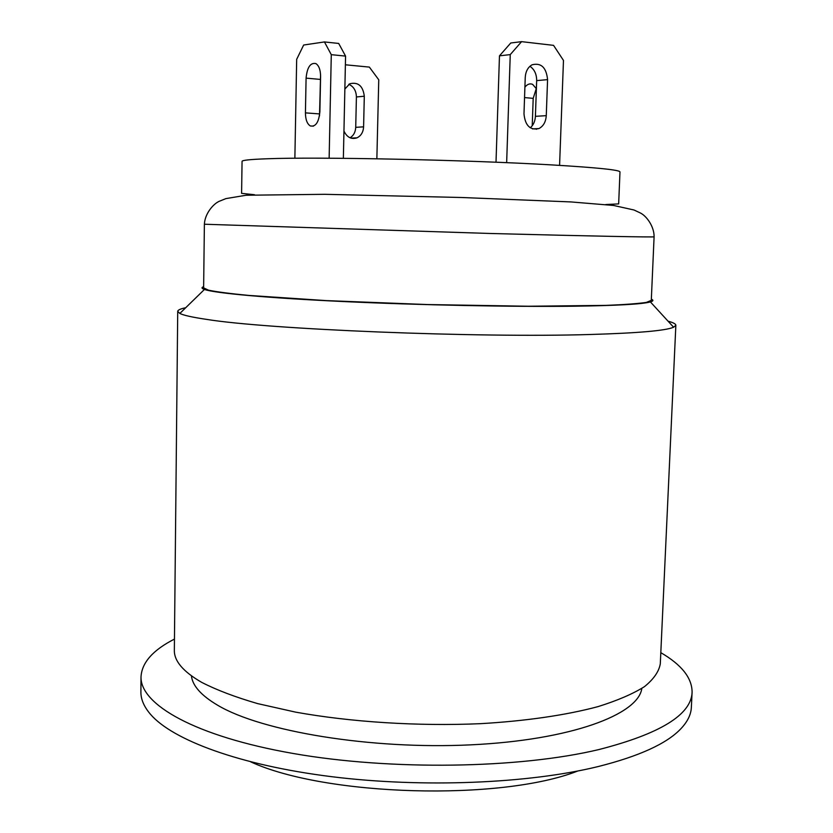 <?xml version="1.0" encoding="UTF-8"?>
<svg xmlns="http://www.w3.org/2000/svg" width="833" height="833" viewBox="0 0 833 833"><rect width="100%" height="100%" fill="white"/><g stroke="black" fill="none" stroke-linecap="round" stroke-linejoin="round"><path stroke-width="1.25" d="M376.86 158.78L378.755 79.791L369.363 67.098L345.383 64.787M350.068 137.789C353.577 135.602 355.462 132.114 355.722 127.334L356.409 96.951C356.212 90.776 353.692 86.559 348.829 84.289M344.862 89.037L349.777 83.758C358.159 81.78 362.99 85.934 364.302 96.232L363.594 126.845C363.261 132.155 361.074 135.81 357.013 137.83C351.307 139.611 346.955 137.341 343.956 131.031M496.01 162.227L499.467 55.842L510.764 42.993L521.593 41.65L510.254 54.603L499.467 55.842M530.257 127.793C533.412 125.096 535.13 121.274 535.411 116.328L536.671 80.614C536.65 74.116 534.401 69.337 529.923 66.286M506.651 162.674L510.254 54.603M546.271 115.662C545.823 121.91 543.387 126.2 538.972 128.553C530.142 130.5 525.154 125.596 523.988 113.861L525.238 77.427C525.644 71.419 527.924 67.213 532.068 64.797C541.179 62.537 546.344 67.483 547.573 79.635L546.271 115.662L535.411 116.328M559.578 165.371L563.472 60.413L553.549 45.357L521.593 41.65M329.139 158.218L331.284 54.666L324.443 41.942L303.66 45.024L296.673 59.341L294.872 158.249M319.882 111.726C318.831 122.326 315.634 127.064 310.293 125.939C307.117 123.878 305.503 119.515 305.43 112.872L306.086 78.135C307.148 67.286 310.417 62.444 315.915 63.6C318.977 65.661 320.528 69.951 320.59 76.48L319.882 111.726M343.363 158.322L345.57 56.103L331.284 54.666M320.58 75.126L319.508 115.787M324.443 41.942L338.687 43.441L345.57 56.103M536.462 128.678L536.41 129.292M524.905 87.184C527.299 84.175 529.871 83.238 532.61 84.362L536.379 88.704M536.296 88.517L533.193 98.356L532.225 125.762M605.726 204.533L618.659 203.898L619.981 171.931C619.825 169.953 597.209 167.62 552.164 164.934C467.625 159.894 316.769 156.739 266.935 158.78C250.306 159.374 242.018 160.238 242.059 161.373L241.601 193.36L254.513 194.724M141.016 676.812L140.902 691.952C140.808 699.262 143.984 706.686 150.429 714.235C172.431 739.975 239.696 765.204 331.274 776.637C422.758 788.049 528.716 783.593 598.156 766.558C639.015 756.26 666.504 743.754 680.603 729.042C687.464 721.867 691.057 714.631 691.359 707.332L692.098 692.213C691.317 714.704 660.236 733.821 598.865 749.565C519.167 768.62 391.177 770.671 293.164 753.48C194.88 736.31 140.1 704.437 141.016 676.812C141.839 662.599 152.98 650.021 174.451 639.088M660.819 652.666C681.644 664.786 692.067 677.968 692.098 692.213M191.423 675.844C192.496 685.757 201.274 695.576 217.746 705.301C261.583 731.395 370.768 749.721 470.78 744.848C570.917 740.11 638.453 714.558 641.816 688.422M577.8 771.004C500.966 801.231 325.765 796.338 250.743 761.872M204.387 224.233L203.627 287.885L208.479 290.176C216.518 291.852 229.866 293.591 248.515 295.403L326.109 300.598L427.173 304.545L528.289 306.242L606.06 305.388C624.781 304.618 638.203 303.629 646.325 302.41L651.291 300.39L654.092 236.791C655.332 237.363 591.014 236.135 490.2 233.479L204.387 224.233C204.824 213.946 212.988 204.085 219.173 201.326L225.889 198.608L246.11 195.245L324.745 194.308L461.628 197.504L570.917 201.93L613.567 205.459L634.017 209.999L640.629 213.113C646.668 216.216 654.238 226.545 654.092 236.791M185.717 307.721C180.48 308.814 177.814 310.032 177.721 311.365L174.347 650.313C174.097 661.017 183.25 671.721 201.784 682.414C216.653 690.036 235.291 697.106 257.699 703.625L295.653 712.142C350.87 722.107 417.833 726.376 479.943 723.7C525.821 721.086 566.45 715.099 598.115 706.592C617.482 700.543 632.924 693.889 644.45 686.652C653.645 679.207 658.934 671.617 660.298 663.88L675.855 325.276C675.834 323.943 673.241 322.579 668.066 321.194M177.721 311.365L179.845 313.447C183.541 315.311 192.308 317.269 206.147 319.32C267.278 329.368 477.819 338.021 590.67 334.481C638.151 333.085 665.796 330.67 673.605 327.234L675.855 325.276M651.344 299.162C653.676 300.14 653.364 301.057 650.396 301.921C642.503 304.17 617.097 305.607 574.176 306.211C513.128 306.971 419.999 305.128 343.342 301.546C266.591 297.954 214.872 293.164 204.439 289.457C201.524 288.437 201.263 287.5 203.648 286.656M355.722 127.334L363.594 126.845M356.409 96.951L364.302 96.232M536.671 80.614L547.573 79.635M305.43 112.872L319.476 113.913M306.086 78.135L320.164 79.395M524.551 97.586L533.193 98.356M350.995 138.132L357.013 137.83M532.454 128.886L538.972 128.553M310.293 125.939L313.427 126.158M204.439 289.457L179.845 313.447M650.396 301.921L673.605 327.234"/></g></svg>
